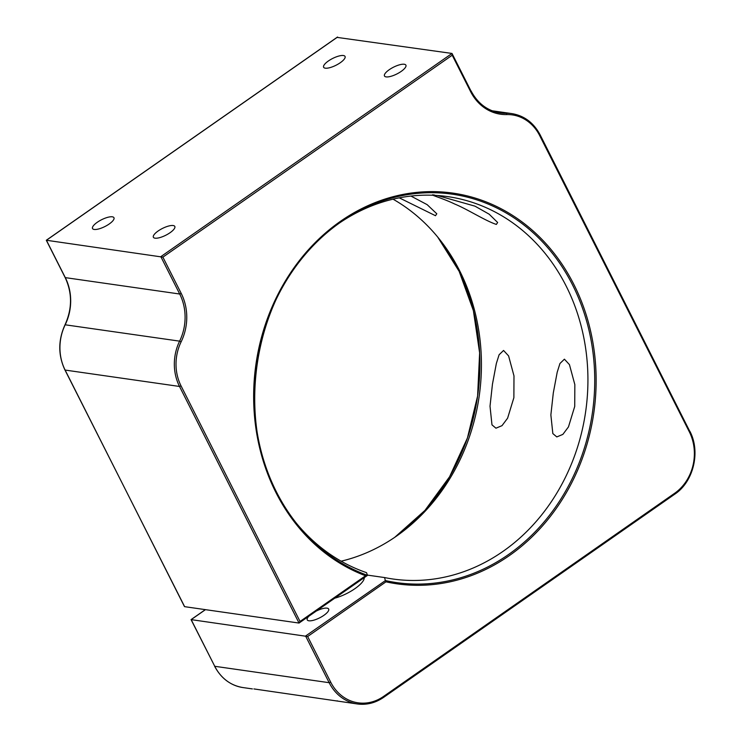 <?xml version="1.0" encoding="UTF-8"?>
<svg xmlns="http://www.w3.org/2000/svg" width="741" height="741" viewBox="0 0 741 741"><rect width="100%" height="100%" fill="white"/><g stroke="black" fill="none" stroke-linecap="round" stroke-linejoin="round"><path stroke-width="1.11" d="M307.645 636.5L191.178 619.624L214.751 666.289L329.161 682.693L305.588 636.028L385.422 580.564A196.198 169.67 98.2 0 0 508.428 554.583A196.198 169.67 98.2 0 0 572.7 285.229A196.198 169.67 98.2 0 0 340.888 222.004A196.198 169.67 98.2 0 0 340.554 222.235A196.198 169.67 98.2 0 0 297.512 524.628A196.198 169.67 98.2 0 0 367.527 575.359L365.545 575.757A197.347 170.671 -81.8 0 1 254.2 412.376A197.347 170.671 -81.8 0 1 340.462 221.318A197.347 170.671 -81.8 0 1 573.877 284.488A197.347 170.671 -81.8 0 1 509.326 555.611A197.347 170.671 -81.8 0 1 385.978 581.833L307.645 636.5L330.69 682.137A44.692 38.652 98.2 0 0 383.551 696.438L674.718 493.228A44.692 38.652 98.2 0 0 689.334 431.836L539.698 135.603A44.692 38.652 98.2 0 0 506.714 114.577A48.98 42.357 -81.8 0 1 470.563 91.541L452.214 55.214L452.01 53.445L337.109 37.393M674.634 494.182A1.223 0.482 -124.9 0 0 674.81 494.145L383.643 697.355A1.223 0.482 -124.9 0 1 383.468 697.383A45.914 39.708 -81.8 0 1 357.31 703.95L253.904 688.926M308.636 616.456A11.995 3.788 -26.8 0 0 307.237 619.884A11.995 3.788 -26.8 0 0 308.895 620.791A11.995 3.788 -26.8 0 0 321.872 616.632A11.995 3.788 -26.8 0 0 328.661 609.056A11.995 3.788 -26.8 0 0 327.003 608.148A11.995 3.788 -26.8 0 0 316.527 610.945M367.499 575.118L384.588 577.563A193.151 167.04 98.2 0 0 392.925 579.008A193.151 167.04 98.2 0 0 502.963 551.406A193.151 167.04 98.2 0 0 585.353 346.408A193.151 167.04 98.2 0 0 447.731 196.615A193.151 167.04 98.2 0 0 339.452 223.013M296.419 523.266A193.151 167.04 98.2 0 0 366.508 572.645L367.527 575.359L299.04 623.061L184.629 606.666L184.305 606.027M393.026 199.172A193.151 167.04 -81.8 0 1 438.839 238.445A193.151 167.04 -81.8 0 1 396.463 536.141A193.151 167.04 -81.8 0 1 396.139 536.364A193.151 167.04 -81.8 0 1 341.138 561.187M434.643 195.087C426.52 193.799 442.007 197.875 454.742 204.044C467.608 209.314 485.022 220.67 496.35 224.43L497.646 222.495L489.171 214.195L474.99 206.165L437.385 195.513M399.26 197.838L435.495 215.714L436.792 213.769L427.168 204.664L410.922 196.059M503.556 350.456L499.091 354.772L496.34 363.535L492.45 384.199L490.014 406.198L491.978 424.862L495.942 428.196L502 425.667L507.594 418.202L513.874 397.704L513.985 375.891L508.585 355.893L503.556 350.456M564.41 359.181L559.946 363.498L557.195 372.26L553.305 392.925L550.869 414.923L552.832 433.578L556.797 436.921L562.864 434.393L568.458 426.927L574.729 406.42L574.84 384.616L569.44 364.618L564.41 359.181M112.299 216.807A11.995 3.788 153.2 0 1 113.957 217.724A11.995 3.788 153.2 0 1 107.167 225.301A11.995 3.788 153.2 0 1 94.19 229.451A11.995 3.788 153.2 0 1 92.532 228.543A11.995 3.788 153.2 0 1 99.322 220.966A11.995 3.788 153.2 0 1 112.299 216.807M343.389 55.529A11.995 3.788 153.2 0 1 345.047 56.446A11.995 3.788 153.2 0 1 338.257 64.022A11.995 3.788 153.2 0 1 325.271 68.172A11.995 3.788 153.2 0 1 323.622 67.264A11.995 3.788 153.2 0 1 330.412 59.688A11.995 3.788 153.2 0 1 343.389 55.529M334.858 598.154A22.962 7.243 -26.8 0 0 364.257 577.637M173.162 225.533A11.995 3.788 153.2 0 1 174.811 226.44A11.995 3.788 153.2 0 1 168.022 234.017A11.995 3.788 153.2 0 1 155.045 238.176A11.995 3.788 153.2 0 1 153.387 237.259A11.995 3.788 153.2 0 1 160.176 229.682A11.995 3.788 153.2 0 1 173.162 225.533M404.243 64.254A11.995 3.788 153.2 0 1 405.901 65.171A11.995 3.788 153.2 0 1 399.112 72.738A11.995 3.788 153.2 0 1 386.126 76.897A11.995 3.788 153.2 0 1 384.477 75.99A11.995 3.788 153.2 0 1 391.267 68.413A11.995 3.788 153.2 0 1 404.243 64.254M452.214 55.214L162.89 257.136L46.424 240.26L47.267 240.566L46.424 240.26L65.301 277.625L179.711 294.02L160.834 256.655L452.01 53.445L470.878 90.81M336.062 700.903L337.581 700.921M385.292 580.398L384.588 577.563M385.422 580.564L385.978 581.833M65.152 277.338L65.301 277.625A47.748 41.292 -81.8 0 1 65.208 324.743A45.914 39.708 98.2 0 0 65.115 370.065L179.517 386.459L299.04 623.061L300.049 621.467L365.545 575.757M162.89 257.136L181.239 293.464A48.98 42.357 -81.8 0 1 181.147 341.796A44.692 38.652 98.2 0 0 181.054 385.904L179.517 386.459A45.914 39.708 -81.8 0 1 179.609 341.147L65.023 324.771C72.294 308.691 72.331 292.936 65.134 277.523L46.303 240.26L337.368 37.124M192.012 619.93L191.178 619.624L192.012 619.93M205.359 609.639L191.058 619.624L214.751 666.289A45.914 39.708 98.2 0 0 242.9 687.555L252.394 688.908M437.736 237.101A196.198 169.67 -81.8 0 1 394.703 537.355L424.936 510.429L449.574 476.769L467.423 438.005L477.602 396.018L479.622 352.873L473.388 310.655L459.188 271.428L437.736 237.101M65.115 324.929L65.023 324.771C58.067 340.138 58.039 355.198 64.939 369.963L184.629 606.666M337.6 37.05L46.424 240.26M181.054 385.904L300.049 621.467M471.026 91.097A47.748 41.292 98.2 0 0 500.156 112.919A47.748 41.292 98.2 0 0 506.122 113.271L494.349 111.585M181.147 341.796L179.609 341.147A47.748 41.292 98.2 0 0 179.711 294.02L181.239 293.464M506.714 114.577A1.223 0.611 -91.4 0 0 506.122 113.271A45.914 39.708 -81.8 0 1 511.864 113.605L492.08 110.77M383.551 696.438A1.223 0.482 -124.9 0 1 383.643 697.355C375.409 702.977 366.638 705.173 357.31 703.95A45.914 39.708 -81.8 0 1 329.161 682.693L330.69 682.137M205.47 609.648L191.178 619.624M689.334 431.836L689.825 431.197C700.773 451.621 693.604 481.733 674.81 494.145A1.223 0.482 -124.9 0 0 674.718 493.228M539.698 135.603L540.189 134.964L689.658 431.095M511.864 113.605C524.313 115.707 533.752 122.83 540.189 134.964L540.013 134.871M470.563 91.541L471.044 90.902C477.723 103.453 487.421 110.798 500.156 112.919M214.603 666.011L214.584 666.196C221.022 678.33 230.46 685.453 242.9 687.555M184.416 606.481L64.967 369.778M340.888 222.004L340.554 222.235C247.855 282.164 225.171 441.201 297.512 524.628"/></g></svg>
